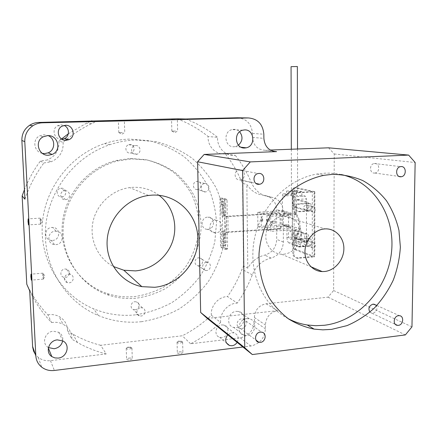 <?xml version="1.0" encoding="UTF-8"?>
<svg xmlns="http://www.w3.org/2000/svg" width="437" height="437" viewBox="0 0 437 437"><rect width="100%" height="100%" fill="white"/><g stroke="black" fill="none" stroke-linecap="round" stroke-linejoin="round"><path stroke-width="0.33" stroke-dasharray="2.19 1.64" d="M283.7 254.197C293.041 253.465 301.109 244.114 301.12 234.106C301.268 224.083 293.276 215.676 283.859 216.178L283.52 216.2C274.425 216.747 266.259 225.612 265.843 235.477C265.314 245.348 272.601 253.919 281.592 254.241L283.7 254.197M288.245 318.704C262.719 305.419 247.932 272.246 254.334 239.389C260.616 206.521 287.344 179.061 316.912 174.063L324.811 173.178L329.602 173.123L335.529 173.56L341.335 174.554M369.882 312.149L372.007 313.258L372.898 313.263C377.027 311.515 377.983 308.768 375.765 305.021M374.58 173.079L374.93 173.047C380.13 172.539 379.911 162.996 374.695 163.471L374.263 163.514C369.09 164.115 369.418 173.593 374.58 173.079M239.858 179.924L240.421 179.858C246.173 179.104 245.512 169.201 239.733 169.72L239.034 169.807C233.342 170.703 234.156 180.486 239.858 179.924M241.732 328.509C246.9 328.16 247.948 319.589 242.896 318.901L241.606 318.857C236.483 319.179 235.352 327.663 240.323 328.449L241.732 328.509M122.404 132.602L118.793 132.591L122.404 132.602M175.543 131.084L171.834 131.073L175.543 131.084M43.46 276.747L42.946 273.163L42.777 275.529L43.29 279.112L43.46 276.747M40.734 221.537L40.253 218.134L40.067 220.723L40.548 224.126L40.734 221.537M179.323 351.878C181.519 351.73 182.71 352.003 182.895 352.708L180.913 353.544C178.706 353.691 177.515 353.413 177.335 352.714L179.323 351.878M179.066 341.384L182.595 341.925L180.656 342.979C178.449 343.121 177.253 342.859 177.072 342.187L179.066 341.384M128.811 358.1C130.985 357.941 132.143 358.209 132.296 358.908L130.079 359.848C127.899 360.001 126.735 359.733 126.588 359.034L128.811 358.1M128.451 347.388L131.881 347.901L129.713 349.065C127.528 349.218 126.364 348.961 126.217 348.289L128.451 347.388M131.908 158.888L147.422 160.051C157.473 162.548 166.699 166.683 175.095 172.462C182.824 179.055 189.161 186.768 194.104 195.601C198.141 204.893 200.507 214.622 201.195 224.787C201.025 240.077 196.393 255.039 187.85 267.936C181.497 276.08 174.002 282.996 165.372 288.671C156.238 293.495 146.581 296.668 136.399 298.192C126.992 299.099 117.799 298.105 108.813 295.21C81.08 286.295 61.295 257.612 63.228 226.808C65.031 196.016 88.613 167.983 118.045 160.854L131.908 158.888M130.292 158.478L145.674 159.636C155.643 162.111 164.798 166.213 173.128 171.943C180.798 178.482 187.091 186.129 191.996 194.891C196.005 204.101 198.354 213.748 199.043 223.826C198.879 238.99 194.29 253.821 185.812 266.603C179.514 274.682 172.085 281.532 163.514 287.153C154.458 291.932 144.876 295.068 134.776 296.57C125.452 297.466 116.335 296.472 107.42 293.598C79.916 284.738 60.295 256.3 62.207 225.776C63.993 195.257 87.362 167.486 116.542 160.428L130.292 158.478M135.372 314.864C120.945 316.35 106.994 314.323 93.523 308.784C61.89 295.647 40.122 261.452 42.263 225.028C44.323 188.626 70.45 154.889 104.541 143.609C112.779 140.872 121.153 139.365 129.663 139.092L149.279 140.736C161.952 144.002 173.555 149.323 184.081 156.697C193.749 165.082 201.654 174.838 207.799 185.982C212.797 197.671 215.709 209.88 216.534 222.619L214.829 241.59C211.743 254.055 206.734 265.734 199.796 276.632C191.865 286.847 182.508 295.538 171.708 302.699C160.281 308.812 148.17 312.865 135.372 314.864M141.588 321.692C126.714 323.265 112.32 321.217 98.418 315.536C65.774 302.06 43.268 266.739 45.503 229.026C47.655 191.33 74.711 156.359 109.944 144.669C118.46 141.834 127.107 140.272 135.891 139.987L156.135 141.681C169.206 145.051 181.164 150.547 191.996 158.167C201.949 166.825 210.077 176.909 216.386 188.407C221.515 200.479 224.498 213.087 225.323 226.24L223.536 245.834C220.341 258.704 215.168 270.776 208.012 282.034C199.835 292.604 190.182 301.596 179.055 309.019C167.273 315.361 154.785 319.584 141.588 321.692M305.895 204.904L305.916 204.904C308.937 206.455 308.932 208.187 305.895 210.093L305.84 210.093C302.841 208.525 302.857 206.794 305.895 204.904M313.203 206.794L313.231 206.788C316.301 208.373 316.295 210.137 313.203 212.082L313.143 212.087C310.095 210.487 310.117 208.722 313.203 206.794M305.911 240.126L306.146 240.121C308.948 241.754 308.866 243.464 305.911 245.25L305.649 245.255C302.874 243.6 302.961 241.896 305.911 240.126M313.176 242.726L313.416 242.721C316.262 244.381 316.18 246.124 313.171 247.948L312.903 247.954C310.079 246.271 310.172 244.529 313.176 242.726M237.133 342.368C239.159 337.899 238.149 334.742 234.101 332.907L231.845 332.743L227.732 334.824M221.865 324.931L224.05 325.095C230.272 326.494 228.573 337.036 222.067 337.495L219.664 337.277C213.606 335.709 215.446 325.336 221.865 324.931M61.956 139.266L61.59 139.283C54.308 139.878 51.085 128.931 57.646 125.714L60.945 124.824L64.075 125.441M225.312 153.862L224.214 153.944C215.425 154.523 207.455 145.996 208.116 136.502L217.577 137.349C216.883 147.193 225.099 156.025 234.161 155.419L235.297 155.332L225.312 153.862C231.697 161.941 236.892 170.703 240.891 180.148L242.551 183.382L246.839 184.414C251.035 190.947 256.814 194.585 264.172 195.328C271.765 196.606 275.889 201.348 276.539 209.547L276.714 239.41C276.162 247.588 272.142 252.826 264.658 255.132C257.398 256.901 251.772 261.25 247.79 268.176L243.551 265.964L242.551 183.382M40.373 161.089L43.869 162.968L51.085 161.788L47.322 159.958L40.373 161.089C33.807 169.927 28.492 179.46 24.428 189.685M238.433 145.193L235.439 146.57L234.046 146.75C224.716 147.569 222.783 131.652 232.009 129.592L233.811 129.325C236.078 129.303 238.023 130.122 239.645 131.783M236.28 311.352L238.722 311.494C247.031 312.974 245.07 327.078 236.499 327.652L233.702 327.439C225.645 325.669 227.846 311.843 236.28 311.352M246.747 318.639L249.27 318.77C257.835 320.277 255.787 334.884 246.943 335.507L244.054 335.299C235.751 333.497 238.045 319.174 246.747 318.639M42.367 153.371C34.026 151.994 31.967 139.621 39.516 135.907L43.847 134.733L48.157 135.601M48.452 347.568L48.01 347.284C41.335 343.192 45.098 331.71 53.287 331.202L58.722 332.278C61.868 334.261 63.196 337.113 62.715 340.844M159.024 195.301C151.355 189.609 142.62 186.949 132.826 187.326L129.674 187.61C112.096 189.816 96.517 204.292 92.912 222.089C89.246 239.88 97.997 258.491 113.341 266.488M328.558 147.815L334.245 153.971L333.611 290.534L328.018 297.171L266.095 303.77C258.928 305.288 255.022 309.866 254.367 317.502L254.405 321.228C253.651 330.345 248.932 335.873 240.252 337.817L190.592 343.788C201.643 338.107 211.655 330.984 220.636 322.43L211.377 315.23C202.681 323.473 192.985 330.323 182.289 335.78L100.663 345.285L106.218 353.937L50.457 360.645C45.83 361.137 41.755 360.044 38.232 357.373L35.315 354.314M190.592 343.788L182.289 335.78M235.297 155.332C241.874 163.7 247.216 172.773 251.324 182.551C255.323 191.198 261.768 196.027 270.656 197.027C278.385 198.322 282.57 203.156 283.22 211.524L283.362 241.989C282.794 250.33 278.697 255.678 271.082 258.038C262.309 260.305 256.044 265.904 252.291 274.846C248.456 284.858 243.447 294.27 237.275 303.092L227.475 296.586C233.456 288.076 238.296 278.986 242 269.318L243.551 265.964M65.403 140.326L63.125 142.254L58.913 141.167L61.513 138.982M66.845 139.157C74.585 132.979 82.861 127.79 91.666 123.589L97.309 121.065M68.314 133.815L86.417 123.212L90.836 121.218M29.7 290.873C35.321 302.77 42.613 313.34 51.577 322.566L47.89 314.831C39.243 305.9 32.207 295.696 26.783 284.214M207.28 318.42L277.511 310.68C270.126 312.28 266.084 317.027 265.396 324.937L265.423 328.793C264.631 338.233 259.753 343.974 250.794 346.017L242.906 347M237.411 117.782C246.495 118.564 251.521 123.791 252.488 133.46L252.531 137.453C253.373 145.477 257.486 149.744 264.871 150.246L270.312 150.038M334.245 153.971L415.15 162.509M333.611 290.534L411.96 326.854M328.018 297.171L405.356 334.922M211.377 315.23C210.334 306.053 218.544 296.586 227.475 296.586M100.663 345.285C90.956 342.832 81.708 339.123 72.913 334.168L67.516 330.907L71.908 339.172C71.854 332.475 68.893 327.488 63.026 324.205L58.935 316.448C64.6 319.627 67.462 324.451 67.516 330.907M47.89 314.831C51.845 314.198 55.526 314.738 58.935 316.448M58.913 141.167C59.377 150.066 55.515 156.331 47.322 159.958M177.127 118.804C188.505 123.103 198.83 129.002 208.116 136.502M185.588 119.001C197.344 123.458 208.007 129.576 217.577 137.349M220.636 322.43C219.576 312.941 228.065 303.12 237.275 303.092M24.925 199.217C29.328 186.151 35.643 174.068 43.869 162.968M63.125 142.254C63.605 151.497 59.59 158.008 51.085 161.788M51.577 322.566C55.674 321.9 59.492 322.446 63.026 324.205M106.218 353.937C96.178 351.435 86.602 347.633 77.491 342.526L71.908 339.172M247.79 268.176L246.839 184.414M52.527 240.41C60.563 240.17 60.748 227.513 52.697 227.442L51.916 227.448C44.148 227.622 43.498 239.771 51.205 240.377L52.527 240.41M198.873 265.778C203.352 265.598 203.91 258.174 199.463 257.841L198.709 257.83C194.274 257.988 193.635 265.33 198.016 265.756L198.873 265.778M130.117 153.065L131.002 152.934C135.705 151.929 134.64 144.155 129.838 144.532L128.811 144.702C124.201 145.843 125.403 153.469 130.117 153.065M65.304 277.397C69.942 277.211 70.903 270.121 66.413 269.137L64.922 269.006C60.377 269.17 59.285 276.08 63.616 277.216L65.304 277.397M61.655 196.863L61.95 196.836C67.374 196.399 66.692 187.73 61.262 188.216L60.743 188.271C55.455 188.942 56.357 197.377 61.655 196.863M197.316 189.532L197.458 189.521C202.38 189.27 202.074 180.913 197.147 181.355L196.896 181.377C192.023 181.748 192.455 190.008 197.316 189.532M135.208 309.757C139.436 309.522 140.556 302.95 136.546 301.874L134.946 301.705C130.772 301.918 129.571 308.38 133.482 309.554L135.208 309.757M207.936 229.294C215.19 229.081 215.326 216.785 208.05 217.118L207.712 217.129C200.55 217.293 200.222 229.409 207.362 229.31L207.936 229.294M64.944 190.729C70.548 190.221 71.247 199.179 65.648 199.633L65.342 199.66C59.874 200.201 58.946 191.482 64.408 190.789L64.944 190.729M135.699 145.554C140.643 145.16 141.735 153.19 136.89 154.223L135.978 154.359C131.116 154.78 129.887 146.908 134.64 145.729L135.699 145.554M204.942 183.507C210.006 183.043 210.312 191.668 205.248 191.93L205.1 191.941C200.102 192.438 199.665 183.917 204.68 183.529L204.942 183.507M206.439 262.342L207.209 262.358C211.781 262.692 211.197 270.339 206.592 270.536L205.712 270.514C201.211 270.082 201.878 262.522 206.439 262.342M140.796 307.724L142.446 307.888C146.57 308.986 145.412 315.771 141.058 316.022L139.283 315.814C135.257 314.624 136.502 307.954 140.796 307.724M55.237 231.233L56.045 231.228C64.354 231.288 64.152 244.354 55.865 244.616L54.499 244.583C46.546 243.972 47.223 231.424 55.237 231.233M215.66 220.346L216.009 220.335C223.487 219.98 223.329 232.653 215.878 232.883L215.288 232.899C207.946 233.008 208.302 220.527 215.66 220.346M68.669 274.163L70.21 274.299C74.836 275.299 73.842 282.624 69.057 282.826L67.32 282.641C62.846 281.477 63.982 274.343 68.669 274.163M291.938 235.751C291.807 233.074 291.173 231.463 290.042 230.922C289.015 230.911 288.464 232.096 288.376 234.472C288.507 237.144 289.141 238.749 290.277 239.296C291.299 239.312 291.85 238.127 291.938 235.751M297.45 235.325C297.318 232.653 296.679 231.047 295.538 230.512C294.494 230.501 293.932 231.681 293.844 234.052C293.975 236.717 294.614 238.323 295.762 238.864C296.799 238.875 297.362 237.695 297.45 235.325M299.29 238.394C299.154 235.652 298.498 234.003 297.318 233.445C296.248 233.429 295.663 234.636 295.576 237.056C295.707 239.787 296.368 241.437 297.553 242C298.618 242.016 299.198 240.814 299.29 238.394M304.906 237.952C304.769 235.215 304.103 233.571 302.907 233.019C301.82 233.003 301.23 234.205 301.137 236.625C301.268 239.35 301.934 240.989 303.136 241.552C304.218 241.568 304.802 240.366 304.906 237.952M291.064 66.67L297.357 66.511M293.227 190.969L291.457 191.259L295.849 191.564L297.613 191.275L293.227 190.969M296.27 214.654L270.678 216.391L266.996 215.201L290.752 213.606L284.585 211.787L261.2 213.332L257.732 212.218L282.439 210.596L282.368 196.049L292.255 195.465C292.309 194.033 292.648 193.318 293.271 193.318L296.581 194.094L296.57 190.472L301.88 191.652L301.885 195.334L305.37 196.147L306.468 198.884L296.231 199.507L296.27 214.654L282.439 210.596M275.315 221.051L275.332 223.023L272.579 223.22L272.568 221.248L275.419 221.089L275.43 223.056L272.683 223.252L272.666 221.28L275.419 221.089M290.752 213.606L290.758 214.835L289.174 214.938L288.496 215.72L282.368 213.862L282.422 224.432L283.089 225.104L284.645 224.995L284.651 226.191L261.331 227.885L261.2 213.332M266.996 215.201L267.111 230.02L290.802 228.272L290.796 227.054L289.218 227.169L288.54 226.486L288.496 215.72M288.54 226.486L282.422 224.432M266.69 219.276L266.707 221.209L269.411 221.018L269.4 219.084L266.597 219.243L266.608 221.177L269.318 220.985L269.301 219.057L266.597 219.243M284.585 211.787L284.591 212.994L283.034 213.098L282.368 213.862M292.38 237.056L286.94 237.477L286.885 224.52L300.836 229.135L300.858 242.622L306.49 242.169C306.375 244.928 305.703 246.293 304.469 246.271L294.429 242.508C293.189 241.759 292.506 239.94 292.38 237.056L292.255 195.465M257.732 212.218L257.868 226.606L286.885 224.52M306.49 242.169L306.468 198.884M300.836 229.135L270.787 231.375L270.678 216.391M267.111 230.02L270.787 231.375M290.802 228.272L284.651 226.191M257.868 226.606L261.331 227.885M290.796 227.054L284.645 224.995M289.218 227.169L283.089 225.104M289.174 214.938L283.034 213.098M290.758 214.835L284.591 212.994M293.271 193.318L283.351 193.897L286.579 194.678L286.568 191.04L291.747 192.236L291.758 195.929L295.155 196.754L305.37 196.147L295.155 196.754L296.231 199.507M291.758 195.929L301.885 195.334M291.747 192.236L301.88 191.652M286.568 191.04L296.57 190.472M286.579 194.678L296.581 194.094M283.351 193.897C282.75 193.897 282.417 194.612 282.368 196.049M304.31 246.228L298.717 246.687L288.966 242.945L294.429 242.508M286.94 237.477C287.071 240.372 287.743 242.191 288.966 242.945M298.717 246.687L298.87 246.736C300.088 246.758 300.749 245.386 300.858 242.622M262.703 221.095L262.686 219.161L262.304 218.549L261.189 219.609L262.331 221.444L262.326 220.964L262.703 221.095L262.195 218.56L261.075 219.62L262.216 221.455L262.211 220.969L262.593 221.1M272.06 222.346L271.656 221.712L270.465 222.788L271.672 224.689L271.672 224.192L272.071 224.334L272.06 222.346L271.541 222.215L271.535 221.717L270.35 222.799L271.557 224.7L271.552 224.203L271.956 224.339L271.94 222.351M293.669 198.125L292.577 197.857C292.839 194.804 294.358 193.017 297.133 192.498L298.236 192.75C295.456 193.274 293.932 195.066 293.669 198.125L293.691 205.92C293.73 208.804 294.549 211.339 296.144 213.524C301.284 221.412 301.301 229.638 296.204 238.198C294.62 240.596 293.822 243.218 293.801 246.064L293.822 253.722C294.03 256.399 295.346 257.934 297.788 258.316L314.056 256.951L314.121 191.832L314.695 191.641L296.111 187.642L294.391 187.741L312.324 191.619L312.28 256.557L296.696 257.863C294.265 257.475 292.943 255.945 292.741 253.274L293.822 253.722M293.801 246.064L292.719 245.643L292.741 253.274M308.806 211.126L299.449 211.748C295.013 212.109 295.09 204.226 299.531 204.134L308.833 203.549C313.263 203.123 313.231 211.016 308.806 211.126L307.675 210.82L298.34 211.437C293.921 211.792 293.997 203.937 298.422 203.844L307.703 203.26C312.122 202.839 312.089 210.71 307.675 210.82M308.806 246.222L299.192 246.992C294.997 246.998 295.374 239.607 299.585 239.471L309.139 238.733C313.345 238.651 313.012 246.069 308.806 246.222L307.686 245.807L298.094 246.566C293.91 246.577 294.287 239.208 298.487 239.072L308.009 238.34C312.209 238.258 311.876 245.649 307.686 245.807M298.34 192.744L314.121 191.832M307.151 233.882L296.428 230.261C294.309 229.605 294.418 237.504 296.537 238.083L307.266 241.951C309.527 242.65 309.407 234.44 307.151 233.882L305.397 234.019L294.724 230.386C292.61 229.731 292.719 237.641 294.828 238.214L305.518 242.093C307.768 242.792 307.648 234.576 305.397 234.019M307.14 202.003L296.439 199.343C294.254 198.644 294.287 206.827 296.466 207.231L307.173 210.142C309.5 210.891 309.467 202.38 307.14 202.003L305.376 202.113L294.724 199.447C292.55 198.748 292.582 206.936 294.751 207.34L305.414 210.257C307.73 211.005 307.692 202.489 305.376 202.113M314.695 191.641L314.624 256.623L296.253 249.38C295.013 248.609 294.33 246.779 294.199 243.906L292.506 244.043C292.637 246.921 293.32 248.746 294.554 249.522L312.28 256.557M294.391 187.741C293.145 187.763 292.462 189.205 292.353 192.067L294.063 191.969L294.199 243.906M294.063 191.969C294.172 189.106 294.855 187.664 296.111 187.642M292.353 192.067L292.506 244.043M292.719 245.643C292.735 242.808 293.533 240.192 295.112 237.804L296.204 238.198M296.144 213.524L295.051 213.207C300.17 221.073 300.192 229.272 295.112 237.804M295.051 213.207C293.451 211.027 292.637 208.498 292.599 205.625L293.691 205.92M292.577 197.857L292.599 205.625M312.324 191.619L297.236 192.493M314.624 256.623L314.056 256.951M222.411 231.036L222.357 231.015C221.619 230.987 221.237 232.042 221.193 234.177L221.291 241.535C221.412 243.912 221.87 245.354 222.679 245.856C223.405 245.889 223.782 244.846 223.826 242.737L223.728 235.308C223.624 233.019 223.181 231.594 222.411 231.036M224.765 230.873L224.711 230.851C223.968 230.829 223.58 231.878 223.536 234.008L223.635 241.361C223.749 243.737 224.214 245.173 225.028 245.676C225.76 245.709 226.142 244.671 226.186 242.562L226.093 235.144C225.984 232.855 225.541 231.43 224.765 230.873M222.023 201.217C221.253 201.195 220.849 202.298 220.805 204.532L220.903 211.972C221.013 214.288 221.455 215.687 222.242 216.173C222.996 216.206 223.4 215.113 223.444 212.901L223.351 205.395C223.241 203.09 222.799 201.697 222.023 201.217L224.389 201.086C223.618 201.064 223.209 202.167 223.16 204.396L223.252 211.83C223.362 214.141 223.815 215.539 224.602 216.025C225.366 216.053 225.771 214.966 225.814 212.759L225.727 205.253C225.618 202.954 225.175 201.561 224.389 201.086L224.389 201.08M224.569 200.031L224.214 199.419L226.601 199.283L222.657 198.054L220.303 198.185L224.214 199.419L226.601 199.283L227.049 200.681L224.689 200.812L224.569 200.031L225.181 249.057L225.082 232.555L279.986 228.873L281.117 227.573L280.106 227.224L278.981 228.518L226.481 231.981L227.431 232.391L225.082 232.555M220.303 198.185L219.898 199.294L220.527 246.02L220.958 247.446L224.869 249.39L225.181 249.057M227.049 200.681L227.245 216.643L226.29 216.288L278.937 213.147L280.073 214.299L281.089 214.611L279.991 213.453L224.886 216.796L224.689 200.812M281.089 214.611L281.117 227.573M280.073 214.299L280.106 227.224M225.279 248.353L227.622 248.172L227.431 232.391M227.622 248.172L227.235 249.21L223.291 247.266L222.854 245.845L220.527 246.02M219.898 199.294L222.253 199.163L222.854 245.845M222.253 199.163L222.657 198.054M227.245 216.643L224.886 216.796M251.324 182.551L240.891 180.148M283.22 211.524L276.539 209.547M270.656 197.027L264.172 195.328M283.362 241.989L276.714 239.41M271.082 258.038L264.658 255.132M254.405 321.228L265.423 328.793M240.252 337.817L250.794 346.017M50.457 360.645L54.368 370.467M252.488 133.46L263.839 134.208M252.531 137.453L263.877 138.349M264.871 150.246L273.059 151.207M266.095 303.77L277.511 310.68M254.367 317.502L265.396 324.937M252.291 274.846L242 269.318M298.466 258.311L297.373 257.857M294.554 249.522L296.253 249.38M299.585 239.471L298.487 239.072M299.602 246.981L298.504 246.561M308.806 238.739L307.681 238.345M299.531 204.134L298.422 203.844M299.542 211.743L298.433 211.432M308.806 203.549L307.675 203.265M296.466 207.231L294.751 207.34M307.14 210.131L305.381 210.246M296.537 238.083L294.828 238.214M296.515 230.283L294.811 230.414M307.151 241.918L305.403 242.054M223.536 234.008L221.193 234.177M223.16 204.396L220.805 204.532M226.399 216.85L226.595 232.626M227.912 216.375L228.098 232.085M226.29 216.288L226.481 231.981M227.207 249.199L224.842 249.38M220.958 247.446L223.291 247.266M278.981 228.518L279.986 228.873M279.948 213.458L278.937 213.147M225.727 205.253L223.351 205.395M225.814 212.759L223.444 212.901M223.252 211.83L220.903 211.972M223.635 241.361L221.291 241.535M226.186 242.562L223.826 242.737M226.093 235.144L223.728 235.308M283.859 216.178L325.019 228.901M376.836 305.501L399.385 315.683M374.93 173.047L399.09 176.439M240.421 179.858L255.973 183.431M242.896 318.901L261.676 332.153M118.891 132.569L121.83 134.323L124.747 132.455L124.354 120.787M171.927 131.056L174.773 132.777L177.63 130.958L177.356 119.541M42.946 273.163L31 274.174M43.389 279.063L44.945 275.976L43.072 273.475M40.253 218.134L28.165 218.882M40.652 224.083L42.247 221.013L40.373 218.451M182.644 342.176L182.895 352.708M177.264 341.936L179.82 340.554L182.595 341.925M131.936 348.163L132.296 358.908M126.424 348.021L129.024 346.563L131.881 347.901M109.944 144.669L104.541 143.609M98.418 315.536L93.523 308.784M118.045 160.854L116.542 160.428M108.813 295.21L107.42 293.598M313.231 206.788L305.916 204.904M313.416 242.721L306.146 240.121M224.05 325.095L234.101 332.907M241.06 147.22L235.439 146.57M249.27 318.77L238.722 311.494M62.966 340.98L58.722 332.278M91.666 123.589L86.417 123.212M148.536 195.459L129.674 187.61M38.232 357.373L41.679 367.124M77.491 342.526L72.913 334.168M48.343 348.092L48.01 347.284M43.148 136.83L39.516 135.907M244.054 335.299L233.702 327.439M242.693 130.204L232.009 129.592M57.646 125.714L61.999 126.211M219.664 337.277L226.328 342.843M312.903 247.954L305.649 245.255M313.143 212.087L305.84 210.093M126.217 348.289L126.588 359.034M177.072 342.187L177.335 352.714M40.548 224.126L28.547 224.902M43.29 279.112L31.42 280.144M171.834 131.073L171.555 119.656M118.793 132.591L118.389 120.912M240.323 328.449L256.038 340.161M239.034 169.807L258.136 173.544M374.263 163.514L400.592 166.628M372.007 313.258L395.414 324.38M316.912 174.063L324.227 175.275M281.592 254.241L310.904 266.75M64.408 190.789L60.743 188.271M65.648 199.633L61.95 196.836M134.64 145.729L128.811 144.702M136.89 154.223L131.002 152.934M204.68 183.529L196.896 181.377M205.248 191.93L197.458 189.521M205.712 270.514L198.016 265.756M207.209 262.358L199.463 257.841M139.283 315.814L133.482 309.554M142.446 307.888L136.546 301.874M54.499 244.583L51.205 240.377M56.045 231.228L52.697 227.442M215.288 232.899L207.362 229.31M216.009 220.335L208.05 217.118M67.32 282.641L63.616 277.216M70.21 274.299L66.413 269.137M295.538 230.512L290.042 230.922M302.907 233.019L297.318 233.445M291.321 149.241L291.457 191.259M297.526 149.001L297.613 191.275M303.136 241.552L297.553 242M295.762 238.864L290.277 239.296M304.469 246.271L298.87 246.736M297.133 192.498L298.236 192.75M297.788 258.316L296.696 257.863M299.192 246.992L298.094 246.566M309.139 238.733L308.009 238.34M299.449 211.748L298.34 211.437M308.833 203.549L307.703 203.26M307.173 210.142L305.414 210.257M296.428 230.261L294.724 230.386M307.266 241.951L305.518 242.093M314.826 191.712L314.755 256.754M224.711 230.851L222.357 231.015M224.602 216.025L222.242 216.173M225.028 245.676L222.679 245.856M278.981 213.147L279.991 213.453M227.235 249.21L224.869 249.39"/><path stroke-width="0.66" d="M324.522 271.503C334.824 270.59 343.772 260.064 343.875 248.855C344.127 237.641 335.408 228.272 325.019 228.901L324.647 228.922C314.613 229.594 305.512 239.602 304.977 250.674C304.316 261.747 312.297 271.29 322.2 271.568L324.522 271.503M331.59 329.378L346.994 325.631C356.947 321.381 366.069 315.514 374.378 308.03C382.031 299.771 388.329 290.474 393.262 280.139C397.299 269.416 399.664 258.393 400.358 247.069L398.97 230.43C396.435 219.653 392.268 209.76 386.472 200.752C379.824 192.466 371.947 185.747 362.841 180.601C353.194 176.515 343.001 174.439 332.257 174.368L324.227 175.275C309.937 178.225 296.275 185.435 284.749 196.24C269.973 211.426 260.61 232.32 259.026 253.722C258.638 270.011 262.08 284.809 269.345 298.116C274.731 306.321 281.177 313.285 288.666 318.999C296.625 323.893 305.124 327.264 314.165 329.121L322.845 329.848L331.59 329.378M341.335 174.554C374.504 181.901 395.9 217.309 391.366 253.378C387.111 289.485 358.04 321.266 324.363 325.27L315.754 325.712L307.216 324.981C300.569 323.943 294.248 321.851 288.245 318.704M398.375 325.347C403.384 324.975 404.334 315.956 399.385 315.683L398.533 315.689C393.551 316.033 392.541 325.008 397.441 325.347L398.375 325.347M375.765 305.021L373.007 304.141C369.019 305.714 367.981 308.38 369.882 312.149M400.876 176.777L401.242 176.739C406.694 176.193 406.519 166.06 401.046 166.579L400.592 166.628C395.157 167.267 395.452 177.335 400.876 176.777M258.972 184.321L259.567 184.256C265.647 183.436 264.991 172.888 258.873 173.451L258.136 173.544C252.111 174.51 252.941 184.938 258.972 184.321M260.414 342.368C265.871 341.958 267.007 332.852 261.676 332.153L260.315 332.115C254.908 332.491 253.684 341.505 258.923 342.313L260.414 342.368M122.005 120.874L118.389 120.902L122.005 120.874M175.27 119.618L171.555 119.645L175.27 119.618M31.469 277.779L31 274.174L30.874 276.545L31.349 280.15L31.469 277.779M28.607 222.307L28.165 218.882L28.028 221.483L28.476 224.908L28.607 222.307M227.732 334.824C224.498 339.489 225.104 343.061 229.551 345.536L232.031 345.754C234.177 345.427 235.882 344.301 237.133 342.368M66.096 140.337L69.024 139.643C76.262 136.688 73.307 124.725 65.43 125.282L61.999 126.211C55.182 129.565 58.52 140.96 66.096 140.337M64.075 125.441C69.696 127.631 69.909 136.349 64.408 138.616L61.956 139.266M239.645 131.783C243.119 136.595 242.715 141.064 238.433 145.193M244.556 129.926C254.438 129.194 255.951 146.105 246.206 147.821L244.764 148.006C235.128 148.864 233.156 132.34 242.693 130.204L244.556 129.926M48.157 135.601C55.548 138.6 55.537 150.049 48.168 152.824L44.754 153.584L42.367 153.371M47.655 135.607C58.197 134.825 61.934 150.792 52.134 154.436L48.583 155.233C38.62 156.113 34.162 141.244 43.148 136.83L47.655 135.607M62.715 340.844C61.622 345.263 58.76 347.896 54.128 348.737L48.452 347.568M57.329 339.882L62.966 340.98C70.581 344.782 67.041 357.428 58.187 358.089L54.833 357.908L51.839 356.603C44.913 352.38 48.824 340.445 57.329 339.882M113.341 266.488L123.84 270.23L135.519 270.896C152.513 269.411 167.803 256.825 172.905 240.448C178.017 224.083 172.44 205.477 159.024 195.301M151.994 195.137C176.526 193.684 197.551 214.135 197.835 238.263C198.464 262.375 178.662 285.121 154.643 287.289L141.85 286.65C121.153 282.673 105.585 262.347 107.163 240.132C108.567 217.921 127.036 198.185 148.536 195.459L151.994 195.137M65.403 140.326L66.845 139.157M35.315 354.314L33.605 351.162L32.638 347.054L29.7 290.873L26.783 284.214L22.145 195.951L24.925 199.217L21.872 140.495C21.752 134.066 24.319 128.997 29.585 125.293C32.387 123.491 35.468 122.535 38.827 122.436L177.127 118.804L185.588 119.001L237.411 117.782L248.303 117.941C257.683 118.749 262.861 124.174 263.839 134.208L263.877 138.349C264.729 146.679 268.963 151.098 276.583 151.617L204.161 154.441L197.606 161.756L200.659 312.477L207.28 318.42L252.329 354.56L405.356 334.922L411.96 326.854L415.15 162.509L408.628 155.086L250.281 161.903L204.161 154.441M61.513 138.982L68.314 133.815M90.836 121.218L91.857 120.787M242.906 347L54.368 370.467C49.567 370.997 45.333 369.882 41.679 367.124C38.101 364.223 36.151 360.449 35.829 355.8L24.789 141.621C24.669 134.918 27.345 129.642 32.824 125.78C35.736 123.9 38.942 122.906 42.438 122.802L248.303 117.941M270.312 150.038L328.558 147.815L408.628 155.086M22.145 195.951L24.428 189.685M250.281 161.903L242.617 170.572L244.753 347.737L200.659 312.477M242.617 170.572L197.606 161.756M244.753 347.737L252.329 354.56M297.357 66.511L291.064 66.67L291.321 149.241M32.595 346.448L35.829 355.8M21.872 140.495L24.789 141.621M38.827 122.436L42.438 122.802M273.059 151.207L276.583 151.617M373.815 304.136L376.836 305.501M399.09 176.439L401.242 176.739M255.973 183.431L259.567 184.256M64.408 138.616L69.024 139.643M246.206 147.821L241.06 147.22M52.134 154.436L48.168 152.824M141.85 286.65L123.84 270.23M29.585 125.293L32.824 125.78M51.839 356.603L48.343 348.092M226.328 342.843L229.551 345.536M256.038 340.161L258.923 342.313M395.414 324.38L397.441 325.347M307.216 324.981L314.165 329.121M310.904 266.75L322.2 271.568M297.357 66.484L297.526 149.001"/></g></svg>
